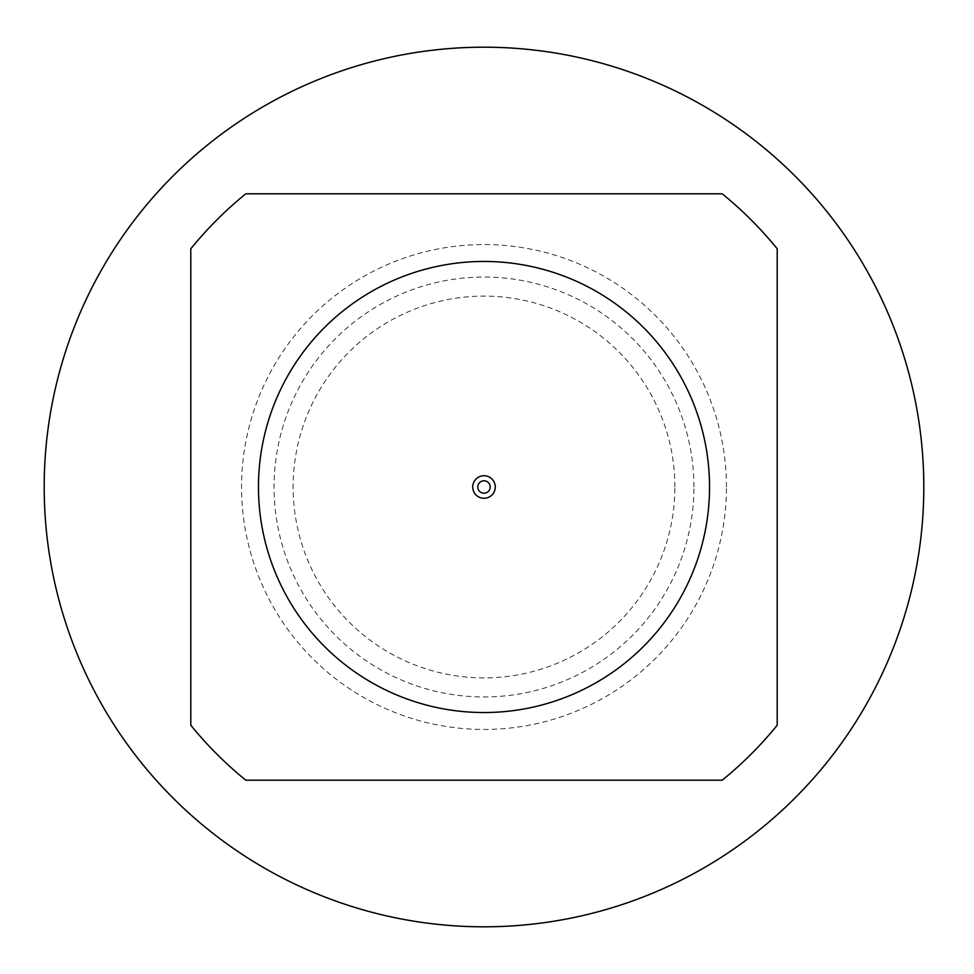 <?xml version="1.0" encoding="UTF-8"?>
<svg xmlns="http://www.w3.org/2000/svg" width="974" height="974" viewBox="0 0 974 974"><rect width="100%" height="100%" fill="white"/><g stroke="black" fill="none" stroke-linecap="round" stroke-linejoin="round"><path stroke-width="0.73" stroke-dasharray="4.87 3.65" d="M777.203 725.216L777.203 248.784A377.778 377.778 0 0 0 722.221 193.802L245.777 193.802A377.778 377.778 0 0 0 190.794 248.784L190.794 725.216A377.778 377.778 0 0 0 245.777 780.198L722.221 780.198A377.778 377.778 0 0 0 777.203 725.216M923.802 487A439.798 439.798 0 0 1 264.1 867.883A439.798 439.798 0 0 1 264.1 106.117A439.798 439.798 0 0 1 923.802 487M726.458 487A242.453 242.453 0 0 0 362.778 277.03A242.453 242.453 0 0 0 362.778 696.97A242.453 242.453 0 0 0 726.458 487M495.279 487A11.274 11.274 0 0 0 478.368 477.236A11.274 11.274 0 0 0 478.368 496.764A11.274 11.274 0 0 0 495.279 487M674.897 487A190.892 190.892 0 0 0 388.553 321.688A190.892 190.892 0 0 0 388.553 652.312A190.892 190.892 0 0 0 674.897 487M490.202 487A6.197 6.197 0 0 0 480.9 481.631A6.197 6.197 0 0 0 480.9 492.369A6.197 6.197 0 0 0 490.202 487M693.951 487A209.946 209.946 0 0 0 379.032 305.179A209.946 209.946 0 0 0 379.032 668.821A209.946 209.946 0 0 0 693.951 487"/><path stroke-width="1.46" d="M709.535 487A225.542 225.542 0 0 0 371.228 291.676A225.542 225.542 0 0 0 371.228 682.324A225.542 225.542 0 0 0 709.535 487M777.203 725.216L777.203 248.784A377.778 377.778 0 0 0 722.221 193.802L245.777 193.802A377.778 377.778 0 0 0 190.794 248.784L190.794 725.216A377.778 377.778 0 0 0 245.777 780.198L722.221 780.198A377.778 377.778 0 0 0 777.203 725.216M923.802 487A439.798 439.798 0 0 1 264.1 867.883A439.798 439.798 0 0 1 264.1 106.117A439.798 439.798 0 0 1 923.802 487M495.279 487A11.274 11.274 0 0 0 478.368 477.236A11.274 11.274 0 0 0 478.368 496.764A11.274 11.274 0 0 0 495.279 487M490.202 487A6.197 6.197 0 0 0 480.9 481.631A6.197 6.197 0 0 0 480.9 492.369A6.197 6.197 0 0 0 490.202 487"/></g></svg>
